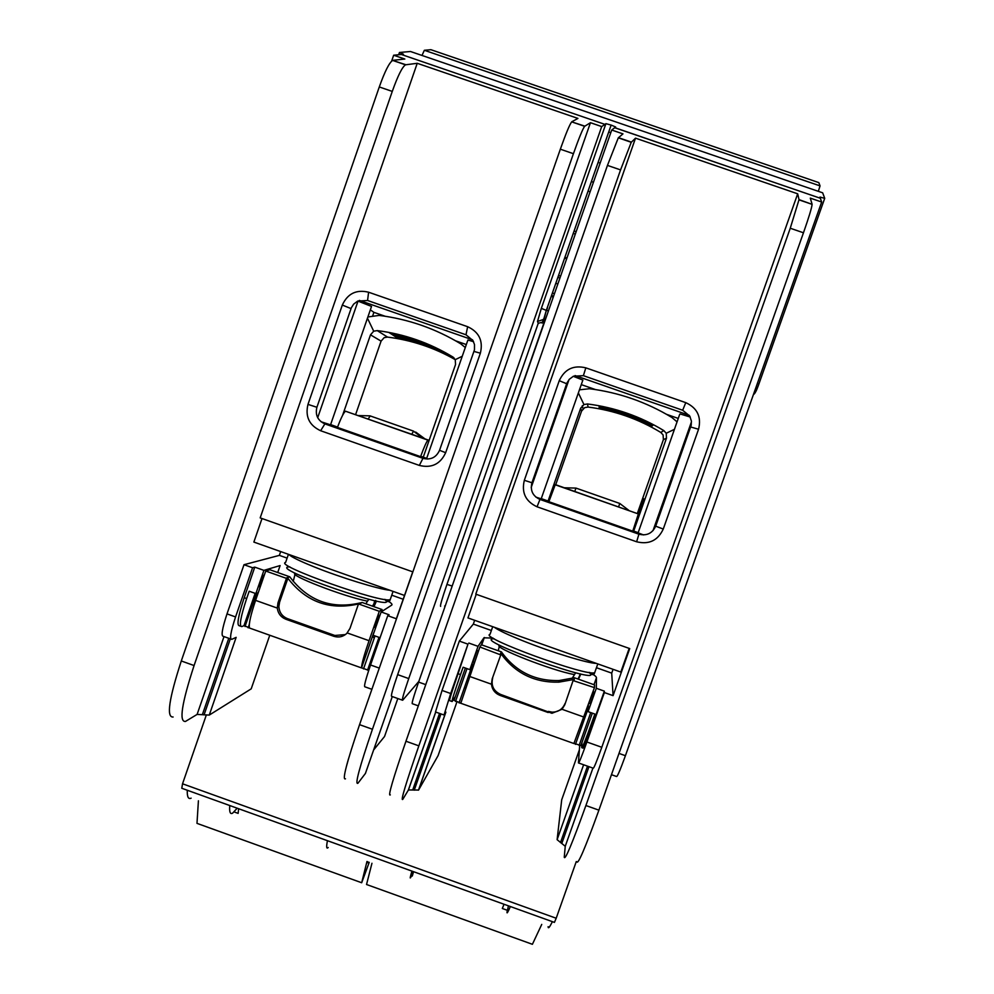 <?xml version="1.0" encoding="UTF-8"?>
<svg xmlns="http://www.w3.org/2000/svg" width="994" height="994" viewBox="0 0 994 994"><rect width="100%" height="100%" fill="white"/><g stroke="black" fill="none" stroke-linecap="round" stroke-linejoin="round"><path stroke-width="1.49" d="M206.243 715.245L182.536 783.794L556.193 918.245L576.284 861.549M373.62 749.985L384.554 736.479L397.811 698.534M230.819 639.018L223.315 636.346C220.929 636.16 222.159 628.68 227.005 613.894L235.566 616.939C230.707 631.724 229.44 639.204 231.764 639.353L236.15 637.353L209.262 715.084L251.209 688.842L269.772 635.253M614.752 127.741L820.336 198.253L614.777 127.667L611.72 130.015L418.598 682.095L425.755 684.63M592.921 768.089L565.251 846.292L557.112 839.669L561.709 799.785L579.39 749.787M443.821 714.934L435.509 711.977L442.044 690.432L450.68 693.514L444.032 715.021L445.896 712.102L418.573 790.056L438.093 755.614L456.867 702.087M262.006 518.533L253.868 542.078L404.508 595.443M240.66 626.232L239.368 625.773C236.547 625.45 238.162 616.094 244.213 597.692L254.775 567.139L263.907 570.37L255.868 593.604L249.183 591.231L246.649 598.562C240.598 616.963 238.97 626.319 241.753 626.618L243.952 625.673M385.349 599.519C390.717 602.414 392.829 604.277 391.711 605.122L381.137 611.956L389.089 614.777L387.747 615.696L396.37 618.765L412.746 571.848L260.18 517.886L417.231 63.293L405.49 64.821C402.197 67.045 397.786 75.917 392.27 91.411L379.286 86.95C384.815 71.456 389.263 62.61 392.655 60.423L405.85 64.722M381.137 611.956L373.023 635.228L379.745 637.626L372.303 659.979M604.948 124.387L401.203 54.421L604.948 124.387L601.705 126.573L408.733 678.579C403.663 693.352 401.638 700.584 402.645 700.261L418.834 681.399M564.903 257.347L566.928 258.042M413.318 871.601L410.808 877.255C409.752 879.23 410.124 877.18 411.938 871.104M237.181 808.209L232.671 813.117C230.198 814.571 229.229 812.036 229.763 805.538M611.161 125.07L615.671 126.996L614.777 127.667M824.685 198.353L819.975 197.06L820.361 198.179M401.203 54.421L403.415 54.21L399.451 52.483L410.485 51.502L822.659 192.811L824.722 198.303L758.832 384.181M424.351 50.284L820.05 185.89L818.82 182.61L430.911 49.7L424.351 50.284L422.003 55.453M556.193 918.245L554.428 922.395L367.382 855.076M191.134 798.157C188.326 799.487 187.046 796.853 187.282 790.255M367.32 855.051L181.778 788.267L182.536 783.794M820.05 185.89L818.335 191.333M552.366 921.649C549.57 927.39 548.154 929.067 548.104 926.694M541.345 308.351L546.315 310.414L543.991 318.291L543.383 319.496L537.493 321.447L541.345 308.351L605.918 123.666L604.973 124.312M605.918 123.666L611.136 125.082L546.315 310.414L548.452 310.873M403.179 599.245L391.748 595.195M287.104 558.119L279.364 555.373L244.002 564.704L252.575 567.748L254.775 567.139M277.711 572.532L280.122 565.561L263.907 570.37M227.005 613.894L244.002 564.704M279.364 555.373L280.668 551.583M173.105 717.009C166.234 717.581 168.968 698.894 181.293 660.973L194.078 665.545L392.27 91.411M194.078 665.545C181.716 703.466 178.845 722.091 185.468 721.445L197.11 714.413L224.01 636.595M368.724 599.382L365.817 603.78M372.539 606.166L375.657 600.426M593.443 182.25L591.38 181.554M600.14 163.091L598.09 162.382M610.788 132.662L608.726 131.953M590.101 191.817L588.038 191.109M576.135 231.714L574.085 231.006M546.34 310.401L611.111 125.207M537.493 321.447L538.251 323.286L544.041 321.795M440.628 606.377C439.944 605.98 442.044 598.661 446.94 584.422L538.251 323.286M448.07 597.841L544.227 322.218M327.436 840.7C326.218 846.963 326.479 849.236 328.194 847.509M575.302 234.112L573.252 233.404M393.028 60.323L404.819 59.044L393.661 55.217L401.178 54.496M393.661 55.217L391.611 61.143M510.357 906.54C507.859 912.368 506.754 914.157 507.039 911.908L508.456 905.857M619.001 753.415L625.412 755.701L821.665 202.03L820.336 198.253M625.412 755.701C620.082 770.449 617.088 777.37 616.442 776.463L611.459 774.686M418.325 705.852L412.386 703.727C411.441 704.075 413.516 696.856 418.598 682.095M258.216 592.772L255.868 593.604M259.919 587.839L259.769 587.951C259.633 584.41 261.136 579.974 264.28 574.631L264.491 574.631M373.756 632.731L361.543 667.794C361.567 664.278 364.065 655.245 369.047 640.695L379.298 611.31L359.107 604.141L358.337 604.377L349.975 628.419L346.782 633.439C342.967 636.868 338.581 637.8 333.624 636.235L334.854 635.477L287.514 618.641L286.073 619.324L333.624 636.235M381.249 611.882L382.069 609.546L362.127 602.476L359.107 604.141M382.069 609.546L379.298 611.31M286.073 619.324C280.954 617.286 278.034 613.534 277.301 608.092L277.985 602.836L286.297 578.819L285.85 578.16L265.733 571.028L255.582 600.364C250.699 614.913 248.649 624.083 249.432 627.873L244.015 625.561L255.16 593.356M277.985 602.836L279.6 602.165L287.887 578.284C306.363 602.24 330.257 610.714 359.567 603.706L358.337 604.377M279.6 602.165L278.892 606.514C279.252 612.354 282.122 616.404 287.514 618.641M334.854 635.477L345.415 634.582M286.297 578.819L287.887 578.284M368.737 670.366L361.543 667.819M362.127 602.476C332.431 609.869 308.314 601.32 289.776 576.806L285.85 578.16M289.776 576.806L269.921 569.761L265.733 571.028M375.67 627.636L374.788 627.438L376.167 621.846L379.099 615.373M504.057 904.267L502.305 908.491L507.338 910.305M367.755 861.761L367.494 862.792L367.904 861.81M366.972 861.475L361.679 882.747L369.234 862.295M238.635 808.731L238.138 813.378L234.137 811.936M198.415 800.791L196.986 823.367L361.679 882.747M541.742 924.408L532.399 944.3L366.537 884.498L371.955 863.264M413.591 871.701L412.262 876.074L411.516 875.801M579.688 745.587L578.433 762.92C578.781 763.715 581.602 756.745 586.882 741.984L604.364 692.557L613.074 695.638L629.724 648.585L475.778 594.139L635.514 138.166L797.685 193.805L601.792 747.289C596.487 762.05 593.604 769.008 593.145 768.163L578.682 763.007M524.335 480.301L559.249 380.69C564.617 369.159 573.476 364.885 585.814 367.842L685.773 402.645C697.328 408 701.59 416.871 698.558 429.246L663.259 529.057C657.854 540.55 648.983 544.787 636.632 541.78L537.046 506.791C525.59 501.423 521.353 492.602 524.335 480.301L531.939 482.749C530.063 490.489 532.734 496.056 539.953 499.423L638.918 534.188C646.696 536.077 652.288 533.405 655.692 526.174L663.259 529.057M390.307 794.877C387.697 796.989 392.903 779.097 405.95 741.238L607.458 165.402L618.293 137.843L622.977 133.879L611.72 130.015M635.514 138.166L631.252 142.291L620.567 169.899L607.458 165.402M797.685 193.805L799.027 199.632L812.098 204.342C811.825 207.634 808.954 217.114 803.463 232.782L790.255 228.235L799.027 199.632M821.665 202.03L810.296 198.129L812.061 204.105M557.845 283.998L555.808 283.29M560.33 276.021L558.553 275.413M564.642 258.08L566.394 258.676M554.317 294.112L552.552 292.646M557.969 277.152L559.87 278.233M542.128 323.174L543.432 319.409M546.588 310.401L547.557 307.643M552.975 297.939L551.807 294.771M552.801 297.082L552.987 297.914M553.509 296.423L552.391 295.877M371.893 689.302L364.972 686.842C363.68 687.04 365.531 679.759 370.551 664.986L387.747 615.696M402.297 700.136L391.711 696.359C390.605 696.645 392.593 689.401 397.65 674.628L590.448 122.709L584.634 126.3C582.67 128.984 578.93 138.129 573.426 153.697L560.343 149.199C565.859 133.631 569.637 124.523 571.699 121.864L584.82 126.139M601.705 126.573L590.448 122.709M417.231 63.293L577.936 118.423L571.898 121.703M439.547 450.319L474.473 349.776L474.498 344.607L472.982 340.569L466 334.779L367.581 300.499L357.765 301.045L353.653 304.127L351.342 307.78L316.9 407.279C315.061 415.007 317.72 420.537 324.876 423.891L422.959 458.333C430.663 460.21 436.192 457.538 439.547 450.319L445.66 452.692C440.342 464.148 431.558 468.398 419.331 465.416L320.64 430.737C309.283 425.42 305.059 416.635 307.978 404.384L342.321 305.059C347.602 293.565 356.361 289.291 368.588 292.211L467.64 326.703C479.096 332.021 483.332 340.855 480.363 353.181L445.66 452.692M345.465 778.811C341.973 780.588 346.67 762.535 359.555 724.663L560.343 149.199M235.566 616.939L252.575 567.748M365.432 773.419L357.915 783.272C354.659 785.136 359.505 767.132 372.439 729.261L573.426 153.697M346.732 765.094L348.447 759.006M209.262 715.084L197.11 714.413M181.293 660.973L379.286 86.95M443.274 351.64L443.659 351.926C426.712 342.992 408.857 336.767 390.07 333.238L389.288 332.729C408.136 336.27 426.078 342.52 443.076 351.491L443.274 351.64C426.289 342.681 408.385 336.432 389.549 332.891L389.573 332.779M443.659 351.926L444.045 352.224C427.147 343.315 409.329 337.09 390.592 333.574L390.108 333.002M444.045 352.224L444.43 352.522C427.569 343.626 409.789 337.426 391.102 333.909L390.617 333.338M444.43 352.522L444.815 352.808C427.992 343.936 410.261 337.749 391.611 334.245L391.139 333.673M444.815 352.808L445.188 353.094C428.414 344.247 410.721 338.072 392.121 334.58L391.648 334.021M445.188 353.094L445.573 353.379C428.824 344.558 411.181 338.395 392.63 334.916L392.158 334.357M445.573 353.379L445.946 353.665C429.246 344.868 411.64 338.718 393.139 335.251L392.667 334.68M445.946 353.665L446.318 353.951C429.656 345.166 412.1 339.041 393.636 335.574L393.164 335.015M446.318 353.951L446.691 354.237C430.067 345.477 412.547 339.364 394.133 335.91L393.674 335.351M446.691 354.237L447.064 354.523C430.477 345.775 413.007 339.687 394.63 336.233L394.171 335.674M447.064 354.523L447.424 354.808C430.887 346.086 413.454 339.998 395.127 336.556L394.668 336.009M447.424 354.808L447.797 355.082C431.297 346.384 413.902 340.308 395.624 336.879L395.165 336.332M447.797 355.082L448.157 355.355C431.694 346.682 414.349 340.631 396.109 337.202L395.649 336.655M448.157 355.355L448.518 355.641C432.104 346.981 414.796 340.942 396.594 337.525L396.146 336.978M448.518 355.641L448.878 355.914C432.502 347.279 415.231 341.253 397.078 337.836L396.631 337.301M448.878 355.914L449.238 356.187C432.899 347.565 415.678 341.563 397.563 338.159L397.115 337.612M449.238 356.187L449.599 356.461C433.297 347.863 416.113 341.861 398.047 338.469L397.6 337.935M342.607 415.306L370.489 334.841L373.707 331.188L377.248 330.604C404.272 334.009 429.483 342.806 452.854 356.983L455.264 359.654C434.154 347.639 411.566 340.11 387.523 337.09L384.156 337.649L381.075 341.128L355.628 414.548M465.291 347.527L460.818 343.887C435.546 328.579 408.323 319.086 379.124 315.409L368.265 316.912M462.247 356.262L455.264 359.654L455.538 364.525L423.27 457.178L426.674 458.383M427.917 440.131L345.452 411.193C343.601 412.721 340.942 418.114 337.463 427.408L420.586 456.644C424.016 447.3 426.463 441.796 427.917 440.131L429.122 440.379M357.79 301.033L371.532 306.425L330.53 424.848L321 421.717M358.002 301.182L317.695 417.691M330.53 424.848L371.532 306.425M370.638 310.053L373.893 312.34L372.775 315.583M330.915 424.749L331.698 425.059L330.903 424.773M337.575 427.085L330.927 424.711M466.323 344.558L455.637 340.83M385.051 316.229L373.893 312.34M427.818 459.054L426.6 458.594L467.913 340.01L473.579 341.712M423.382 456.867L420.586 456.644M345.452 411.193L428.228 440.019M359.368 300.399L472.535 339.824M655.692 526.174L691.203 425.333L691.389 420.996L689.737 416.076L682.679 410.249L583.391 375.67L573.463 376.192L569.301 379.286L566.965 382.938L531.939 482.749M565.251 846.292L564.257 857.238C565.064 860.58 572.283 843.347 585.901 805.525L790.255 228.235M442.044 690.432L459.327 641.093L467.975 644.162L450.68 693.514M585.901 805.525L598.897 810.16L803.463 232.782M598.897 810.16C585.242 847.981 577.874 865.178 576.818 861.736M418.573 790.056L408.447 789.957L402.781 799.35C400.408 801.537 405.763 783.707 418.847 745.848L620.567 169.899M653.369 424.848L653.344 424.923C636.21 415.902 618.156 409.603 599.146 406.012L599.171 405.937M653.269 424.885L653.207 425.034C636.123 416.039 618.106 409.752 599.158 406.173L599.208 406.024M653.133 424.997L653.083 425.146C636.036 416.175 618.057 409.901 599.158 406.335L599.208 406.186M653.008 425.109L652.946 425.258C635.949 416.3 618.007 410.05 599.158 406.496L599.208 406.347M652.872 425.221L652.809 425.37C635.849 416.436 617.97 410.199 599.158 406.658L599.208 406.509M652.747 425.333L652.685 425.482C635.762 416.573 617.92 410.348 599.158 406.807L599.208 406.658M652.611 425.444L652.549 425.594C635.675 416.71 617.883 410.497 599.158 406.968L599.208 406.819M652.486 425.556L652.424 425.705C635.588 416.834 617.833 410.646 599.158 407.118L599.208 406.981M652.35 425.668L652.3 425.817C635.501 416.971 617.783 410.795 599.158 407.279L599.208 407.13M652.226 425.78L652.163 425.929C635.414 417.107 617.746 410.944 599.158 407.428L599.208 407.291M652.089 425.892L652.039 426.041C635.328 417.231 617.696 411.081 599.158 407.59L599.208 407.441M651.965 426.004L651.915 426.14C635.241 417.368 617.659 411.23 599.158 407.739L599.208 407.602M651.84 426.103L651.778 426.252C635.154 417.492 617.609 411.367 599.158 407.888L599.208 407.751M651.716 426.215L651.654 426.364C635.067 417.617 617.572 411.516 599.171 408.049L599.208 407.9M651.468 426.426L651.405 426.575C634.893 417.878 617.485 411.802 599.171 408.348L599.146 405.937C618.169 409.516 636.259 415.827 653.418 424.86L651.53 426.463C634.98 417.753 617.522 411.665 599.171 408.199L599.171 408.049M651.592 426.327L651.281 426.674C634.806 418.002 617.436 411.938 599.171 408.497L599.171 408.199M651.343 426.538L651.157 426.786C634.731 418.126 617.398 412.088 599.171 408.646L599.22 408.509M637.365 513.376L663.383 439.671L663.122 435.012L660.811 432.452C638.334 418.847 614.093 410.385 588.075 407.068L584.671 407.627L581.565 411.106L555.708 484.737M663.383 439.671L666.489 438.155L666.229 433.26L663.793 430.576C640.223 416.312 614.801 407.441 587.516 403.962L583.95 404.546L580.682 408.199L548.092 501.026L541.308 498.64M677.038 421.854L671.857 417.455C646.386 402.048 618.927 392.468 589.454 388.729L579.502 389.81M642.944 502.666L642.087 502.032L637.912 513.575L642 501.982L643.317 498.541L644.211 499.137L636.135 521.564L643.031 502.703M679.747 414.187L638.098 532.871L679.747 414.187M573.252 376.291L582.869 380.068L541.183 498.839L535.865 497.099M569.028 379.596L531.206 487.458M541.183 498.839L582.869 380.068M549.384 500.268L548.092 501.026M678.256 418.424L666.651 414.374M595.431 389.561L581.328 384.641M633.128 530.1L636.148 521.539L633.128 530.1L633.687 531.082L666.489 438.155M637.912 532.56L633.687 531.082M680.107 413.939L690.246 417.045M643.565 534.934L638.098 532.871M691.464 421.829L653.008 530.647M548.887 501.659L555.286 484.587L638.359 513.948L555.161 484.774M548.874 501.697L632.756 531.156L638.359 513.948M575.079 375.558L689.277 415.343M575.675 672.764L572.084 678.442M577.999 679.039L580.496 673.92M573.439 679.573L564.803 704.746L562.045 709.294L551.943 713.282L500.653 694.433L500.193 695.465C495.062 693.414 492.142 689.662 491.458 684.207L492.154 678.939L501.125 653.915C515.439 673.373 534.685 682.779 558.839 682.145L573.439 679.573L564.803 704.746M492.154 678.939L501.125 653.915M492.701 677.883C490.85 685.537 493.496 691.054 500.653 694.433M548.415 711.406L552.155 712.151C558.317 712.089 562.592 709.231 564.977 703.566M500.193 695.465L548.166 712.524M580.869 745.587L592.337 713.145L580.931 745.5L573.936 743.413L594.449 687.637L573.314 680.641M594.449 687.637L594.524 684.891L574.408 677.759L574.085 680.405M500.616 654.86L479.878 646.982L460.831 703.143L454.047 700.323L465.366 668.043M574.408 677.759L559.15 680.542C534.847 681.163 515.6 671.596 501.411 651.878L500.168 654.176M501.411 651.878L481.382 644.771L479.878 646.982M464.409 687.624L465.552 688.022M587.193 708.175L588.212 708.374L588.063 711.629L594.847 714.04L592.238 721.408C585.665 739.772 582.149 748.519 581.689 747.662L582.024 742.406M472.908 661.569L474.337 662.762L471.616 666.949L472.672 667.521M473.107 661.805L477.021 650.573M588.386 704.808L588.212 708.374L575.451 744.369M594.3 692.284L590.299 703.553M455.426 696.396L452.133 701.54C451.351 701.95 454.146 692.967 460.52 674.591L463.105 667.235L469.851 669.633L478.027 646.336L483.929 637.813L493.036 638.073M471.616 666.949L469.851 669.633M589.827 672.528C594.213 674.951 596.425 676.678 596.462 677.709L596.313 688.283L588.063 711.629M629.19 648.399L620.815 672.068L467.95 617.92L476.225 594.3M491.384 630.494L473.33 624.095L474.66 620.293M613.074 669.322L611.72 673.124L596.45 667.719M473.33 624.095L459.327 641.093M611.72 673.124L613.074 695.638M596.313 688.283L604.34 691.141L604.364 692.557M451.897 701.453L449.723 700.671C448.915 701.081 451.698 692.085 458.072 673.721L467.975 644.162M468.82 643.056L478.027 646.336M604.34 691.141L593.48 721.843C586.907 740.207 583.379 748.954 582.894 748.097L581.975 747.774M246.649 598.562L244.213 597.692M756.185 390.903L758.82 384.218L757.366 383.435M367.134 601.097C343.315 596.45 287.341 574.694 295.293 573.265M373.955 606.663L376.08 601.942L374.204 602.153M384.454 599.394C405.366 614.963 263.907 566.394 289.9 566.903M288.422 554.329L285.626 562.405C272.952 564.99 384.106 604.439 390.244 599.519L390.592 598.5M389.822 590.25C378.826 589.293 340.408 577.477 314.092 566.853C299.753 561.076 291.317 556.938 288.794 554.453M452.195 586.025L446.94 584.422M445.362 605.57L444.641 606.054L445.362 605.557M543.991 318.291L544.377 322.516M755.639 391.822L753.44 394.519M369.047 640.695L347.254 632.954M277.301 608.092L255.582 600.364M361.617 667.956L249.444 628.009M372.787 635.539L374.527 635.762M367.556 670.142L378.987 637.353M375.011 635.936L363.506 668.912M256.477 593.393L245.021 626.506M248.127 627.823L249.283 624.481M586.882 741.984L601.792 747.289M618.454 137.669L631.401 142.117M397.65 674.628L408.733 678.579M370.551 664.986L379.298 668.105M365.345 773.667L392.282 696.57M359.555 724.663L372.439 729.261M204.043 714.91L230.335 638.844M228.769 638.285L202.391 714.587M419.331 465.416L422.959 458.333M320.64 430.737L324.876 423.891M474.014 351.454L480.363 353.181M307.978 404.384L316.9 407.279M466 334.779L467.64 326.703M342.321 305.059L351.044 308.587M367.581 300.499L368.588 292.211M377.248 330.604L387.523 337.09M452.854 356.983L453.972 357.84M373.707 331.188L367.668 318.614M368.227 418.971L370.19 415.927M411.752 434.241L413.554 431.135M370.489 334.841L381.075 341.128M561.846 843.347L588.97 766.672M587.516 766.163L560.479 842.589M557.112 839.669L583.615 764.759M414.237 790.193L440.963 713.916M439.534 713.406L412.721 789.932M405.95 741.238L418.847 745.848M408.335 790.081L435.683 712.039M636.632 541.78L638.918 534.188M537.046 506.791L539.953 499.423M690.731 427.01L698.558 429.246M682.679 410.249L685.773 402.645M559.249 380.69L566.655 383.746M583.391 375.67L585.814 367.842M587.516 403.962L588.075 407.068M663.793 430.576L660.811 432.452M583.95 404.546L578.396 392.99M666.229 433.26L674.404 429.333M574.756 491.421L575.973 488.091L564.368 487.781M618.653 506.816L619.722 503.436M580.682 408.199L581.565 411.106M642.087 502.032L643.143 502.405M643.155 502.38L642 501.982M574.035 674.479C552.602 670.888 491.508 646.846 499.622 645.28M578.483 679.2L580.459 674.839L579.75 675.025M588.895 672.391C609.409 688.183 468.373 638.123 494.291 638.831M492.713 626.692L490.042 634.309C477.741 636.955 588.92 677.622 594.747 672.54L595.083 671.596M596.226 663.358C588.311 663.507 551.471 652.25 523.527 641.055C508.307 634.967 498.578 630.37 494.329 627.264M584.037 717.109L562.045 709.294M491.458 684.207L469.553 676.417M573.923 743.537L459.129 702.671M459.042 702.92L471.653 666.974M579.117 745.463L590.734 712.586M467.006 668.627L455.5 701.453M481.481 644.795L483.929 637.813M596.462 677.709L593.99 684.704M593.48 721.843L592.238 721.408M460.52 674.591L458.072 673.721M293.218 581.49L295.044 574.234M384.84 599.444C387.759 602.314 389.561 602.339 390.244 599.519L393.077 591.393M399.426 52.558L398.669 54.732M546.315 310.414L543.718 320.428M447.822 598.562L544.215 322.193M753.551 394.444C755.539 393.773 758.31 385.622 758.82 384.169L824.709 198.291M372.452 636.483L374.253 638.086M361.555 667.806L373.781 632.718M278.892 606.514L277.264 607.197M378.95 615.323L379.807 615.758M259.757 585.379L260.428 586.361M405.49 64.821L392.655 60.423M584.634 126.3L571.699 121.864M422.512 438.019L413.38 431.073L369.967 415.84L358.548 415.579M424.885 438.839L415.691 432.067M418.462 790.18L445.747 712.325M435.745 712.064L408.447 789.957M631.252 142.291L618.293 137.843M812.098 204.342L799.039 199.869M628.854 510.394L619.747 503.449L575.973 488.091M583.068 408.758L582.26 405.738M498.218 650.747L499.386 646.199M589.293 672.453C592.2 675.311 594.027 675.348 594.747 672.54L597.792 663.905M552.155 712.151L551.931 713.294M593.132 691.352L594.449 692.47M588.87 703.441L590.66 703.491M559.15 680.542L558.839 682.145M478.574 650.672L476.847 650.598M484.327 637.514L481.742 644.895"/></g></svg>
